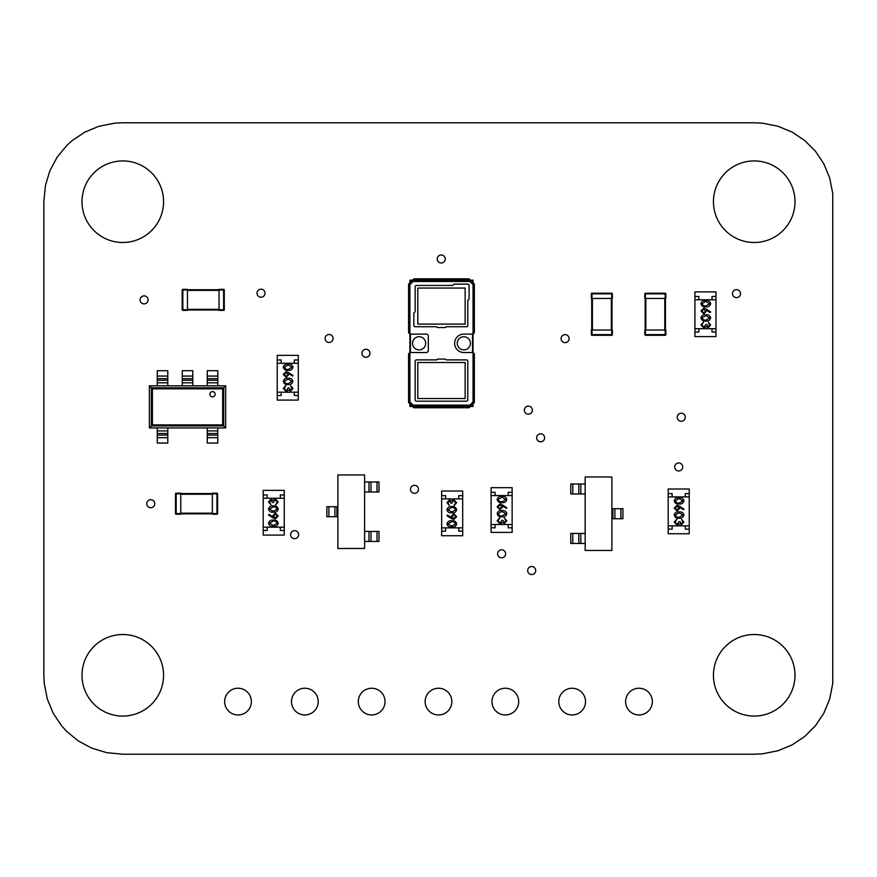 <?xml version="1.0" encoding="UTF-8"?>
<svg xmlns="http://www.w3.org/2000/svg" width="877" height="877" viewBox="0 0 877 877"><rect width="100%" height="100%" fill="white"/><g stroke="black" fill="none" stroke-linecap="round" stroke-linejoin="round"><path stroke-width="1.32" d="M754.22 122.78L122.78 122.78L114.58 123.175L99.013 126.255L84.795 132.142L72.243 140.539L66.663 145.593L57.115 157.224L49.934 170.642L45.418 185.573L43.85 201.71L43.85 675.29L44.245 683.49L47.325 699.057L53.212 713.275L61.609 725.827L66.663 731.407L78.294 740.955L91.712 748.136L106.643 752.652L122.78 754.22L754.22 754.22L762.42 753.825L777.987 750.745L792.205 744.858L804.757 736.461L815.391 725.827L823.788 713.275L829.675 699.057L832.755 683.49L832.755 193.51L829.675 177.943L823.788 163.725L815.391 151.173L804.757 140.539L792.205 132.142L777.987 126.255L762.42 123.175L754.22 122.78M146.766 503.694A4.012 4.012 0 0 0 150.778 507.706A4.012 4.012 0 0 0 154.78 503.694A4.012 4.012 0 0 0 150.778 499.682A4.012 4.012 0 0 0 146.766 503.694M410.491 489.311A4.012 4.012 0 0 0 414.503 493.312A4.012 4.012 0 0 0 418.515 489.311A4.012 4.012 0 0 0 414.503 485.299A4.012 4.012 0 0 0 410.491 489.311M497.61 553.815A4.012 4.012 0 0 0 501.622 557.827A4.012 4.012 0 0 0 505.623 553.815A4.012 4.012 0 0 0 501.622 549.802A4.012 4.012 0 0 0 497.61 553.815M290.594 534.63A4.012 4.012 0 0 0 294.606 538.642A4.012 4.012 0 0 0 298.618 534.63A4.012 4.012 0 0 0 294.606 530.629A4.012 4.012 0 0 0 290.594 534.63M325.093 338.467A4.012 4.012 0 0 0 329.094 342.479A4.012 4.012 0 0 0 333.107 338.467A4.012 4.012 0 0 0 329.094 334.466A4.012 4.012 0 0 0 325.093 338.467M361.949 353.256A4.012 4.012 0 0 0 365.961 357.268A4.012 4.012 0 0 0 369.973 353.256A4.012 4.012 0 0 0 365.961 349.254A4.012 4.012 0 0 0 361.949 353.256M291.482 701.6A13.363 13.363 0 0 0 304.845 714.963A13.363 13.363 0 0 0 318.208 701.6A13.363 13.363 0 0 0 304.845 688.237A13.363 13.363 0 0 0 291.482 701.6M224.655 701.6A13.363 13.363 0 0 0 238.018 714.963A13.363 13.363 0 0 0 251.381 701.6A13.363 13.363 0 0 0 238.018 688.237A13.363 13.363 0 0 0 224.655 701.6M358.309 701.6A13.363 13.363 0 0 0 371.673 714.963A13.363 13.363 0 0 0 385.036 701.6A13.363 13.363 0 0 0 371.673 688.237A13.363 13.363 0 0 0 358.309 701.6M491.964 701.6A13.363 13.363 0 0 0 505.327 714.963A13.363 13.363 0 0 0 518.691 701.6A13.363 13.363 0 0 0 505.327 688.237A13.363 13.363 0 0 0 491.964 701.6M425.137 701.6A13.363 13.363 0 0 0 438.5 714.963A13.363 13.363 0 0 0 451.863 701.6A13.363 13.363 0 0 0 438.5 688.237A13.363 13.363 0 0 0 425.137 701.6M81.999 675.29A40.781 40.781 0 0 0 122.78 716.071A40.781 40.781 0 0 0 163.56 675.29A40.781 40.781 0 0 0 122.78 634.509A40.781 40.781 0 0 0 81.999 675.29M677.241 417.233A4.012 4.012 0 0 0 681.254 421.245A4.012 4.012 0 0 0 685.266 417.233A4.012 4.012 0 0 0 681.254 413.22A4.012 4.012 0 0 0 677.241 417.233M561.094 338.632A4.012 4.012 0 0 0 565.106 342.644A4.012 4.012 0 0 0 569.118 338.632A4.012 4.012 0 0 0 565.106 334.619A4.012 4.012 0 0 0 561.094 338.632M674.698 466.937A4.012 4.012 0 0 0 678.71 470.949A4.012 4.012 0 0 0 682.723 466.937A4.012 4.012 0 0 0 678.71 462.935A4.012 4.012 0 0 0 674.698 466.937M527.68 570.521A4.012 4.012 0 0 0 531.692 574.534A4.012 4.012 0 0 0 535.704 570.521A4.012 4.012 0 0 0 531.692 566.509A4.012 4.012 0 0 0 527.68 570.521M536.625 437.809A4.012 4.012 0 0 0 540.638 441.822A4.012 4.012 0 0 0 544.639 437.809A4.012 4.012 0 0 0 540.638 433.797A4.012 4.012 0 0 0 536.625 437.809M524.336 410.14A4.012 4.012 0 0 0 528.349 414.152A4.012 4.012 0 0 0 532.361 410.14A4.012 4.012 0 0 0 528.349 406.128A4.012 4.012 0 0 0 524.336 410.14M625.619 701.6A13.363 13.363 0 0 0 638.982 714.963A13.363 13.363 0 0 0 652.345 701.6A13.363 13.363 0 0 0 638.982 688.237A13.363 13.363 0 0 0 625.619 701.6M558.792 701.6A13.363 13.363 0 0 0 572.155 714.963A13.363 13.363 0 0 0 585.518 701.6A13.363 13.363 0 0 0 572.155 688.237A13.363 13.363 0 0 0 558.792 701.6M437.217 258.978A4.012 4.012 0 0 0 441.23 262.979A4.012 4.012 0 0 0 445.242 258.978A4.012 4.012 0 0 0 441.23 254.966A4.012 4.012 0 0 0 437.217 258.978M257.027 293.192A4.012 4.012 0 0 0 261.039 297.204A4.012 4.012 0 0 0 265.051 293.192A4.012 4.012 0 0 0 261.039 289.18A4.012 4.012 0 0 0 257.027 293.192M140.079 299.868A4.012 4.012 0 0 0 144.091 303.88A4.012 4.012 0 0 0 148.103 299.868A4.012 4.012 0 0 0 144.091 295.867A4.012 4.012 0 0 0 140.079 299.868M713.439 675.29A40.781 40.781 0 0 0 754.22 716.071A40.781 40.781 0 0 0 795 675.29A40.781 40.781 0 0 0 754.22 634.509A40.781 40.781 0 0 0 713.439 675.29M732.503 293.652A4.012 4.012 0 0 0 736.505 297.665A4.012 4.012 0 0 0 740.517 293.652A4.012 4.012 0 0 0 736.505 289.64A4.012 4.012 0 0 0 732.503 293.652M713.439 201.71A40.781 40.781 0 0 0 754.22 242.49A40.781 40.781 0 0 0 795 201.71A40.781 40.781 0 0 0 754.22 160.93A40.781 40.781 0 0 0 713.439 201.71M81.999 201.71A40.781 40.781 0 0 0 122.78 242.49A40.781 40.781 0 0 0 163.56 201.71A40.781 40.781 0 0 0 122.78 160.93A40.781 40.781 0 0 0 81.999 201.71M473.043 401.962L474.358 402.51L474.358 353.837L473.043 352.521L473.043 401.962L469.864 405.141L470.412 406.457L473.043 406.457L473.043 403.826M473.043 282.8L473.043 280.169L409.899 280.169L409.899 282.8M409.899 403.826L409.899 406.457L470.412 406.457L469.096 407.772L413.845 407.772L408.583 402.51L409.899 401.962L409.899 352.521L408.583 353.837L408.583 402.51M467.781 284.115L454.1 284.115L452.784 285.431L416.476 285.431A1.315 1.315 0 0 0 415.161 286.746L415.161 311.741L413.845 313.056L413.845 325.422A1.315 1.315 0 0 0 415.161 326.737L436.658 326.737L437.448 327.527L445.505 327.527L446.294 326.737L466.465 326.737A1.315 1.315 0 0 0 467.781 325.422L467.781 300.427L469.096 299.112L469.096 285.431A1.315 1.315 0 0 0 467.781 284.115L454.1 284.115M445.505 359.099L437.448 359.099L436.658 359.888L416.476 359.888A1.315 1.315 0 0 0 415.161 361.203L415.161 399.879A1.315 1.315 0 0 0 416.476 401.195L466.465 401.195A1.315 1.315 0 0 0 467.781 399.879L467.781 361.203A1.315 1.315 0 0 0 466.465 359.888L446.294 359.888L445.505 359.099L437.448 359.099M417.792 324.106L417.792 288.062L465.15 288.062L465.15 324.106L417.792 324.106M417.792 398.564L417.792 362.519L465.15 362.519L465.15 398.564L417.792 398.564M467.781 361.203A1.315 1.315 0 0 0 466.465 359.888M466.465 401.195A1.315 1.315 0 0 0 467.781 399.879M416.476 285.431A1.315 1.315 0 0 0 415.161 286.746M466.465 326.737A1.315 1.315 0 0 0 467.781 325.422M473.043 352.521L473.043 334.104L474.358 332.789L474.358 284.115L473.043 284.663L473.043 334.104L463.834 334.104A9.209 9.209 0 0 0 454.626 343.313A9.209 9.209 0 0 0 463.834 352.521L473.043 352.521M463.834 349.89A6.577 6.577 0 0 0 470.412 343.313A6.577 6.577 0 0 0 463.834 336.735A6.577 6.577 0 0 0 457.257 343.313A6.577 6.577 0 0 0 463.834 349.89M409.899 284.663L408.583 284.115L408.583 332.789L409.899 334.104L409.899 352.521L427 352.521L428.316 351.206L428.316 335.42L427 334.104L409.899 334.104L409.899 284.663L413.078 281.484L412.53 280.169L413.845 278.853L469.096 278.853L474.358 284.115M419.107 349.89A6.577 6.577 0 0 0 425.685 343.313A6.577 6.577 0 0 0 419.107 336.735A6.577 6.577 0 0 0 412.53 343.313A6.577 6.577 0 0 0 419.107 349.89M408.583 284.115L412.53 280.169M413.078 281.484L469.864 281.484L470.412 280.169M469.864 281.484L473.043 284.663M474.358 402.51L470.412 406.457M469.864 405.141L413.078 405.141L412.53 406.457M413.078 405.141L409.899 401.962M437.448 327.527L445.505 327.527M413.845 325.422A1.315 1.315 0 0 0 415.161 326.737M415.161 399.879A1.315 1.315 0 0 0 416.476 401.195M416.476 359.888A1.315 1.315 0 0 0 415.161 361.203M225.674 427.921L149.375 427.921L149.375 385.825L225.674 385.825L222.659 388.851L222.659 424.896L225.674 427.921L225.674 385.825M149.375 385.825L152.401 388.851L222.659 388.851M149.375 427.921L152.401 424.896L222.659 424.896M212.519 396.875A2.631 2.631 0 0 0 215.15 394.244A2.631 2.631 0 0 0 212.519 391.613A2.631 2.631 0 0 0 209.888 394.244A2.631 2.631 0 0 0 212.519 396.875M207.257 382.821L207.257 370.697L217.781 370.697L217.781 385.825L207.257 385.825L207.257 382.821L217.781 382.821M182.263 382.821L182.263 370.697L192.787 370.697L192.787 385.825L182.263 385.825L182.263 382.821L192.787 382.821M157.268 382.821L157.268 370.697L167.792 370.697L167.792 385.825L157.268 385.825L157.268 382.821L167.792 382.821M207.257 437.678L217.781 437.678L217.781 443.049L207.257 443.049L207.257 430.925L217.781 430.925L217.781 427.921L207.257 427.921L207.257 430.925M217.781 437.678L217.781 430.925M157.268 437.678L167.792 437.678L167.792 443.049L157.268 443.049L157.268 430.925L167.792 430.925L167.792 427.921L157.268 427.921L157.268 430.925M167.792 437.678L167.792 430.925M187.448 289.739L219.02 289.739M187.448 309.998L219.02 309.998M187.448 310.392L187.448 309.734L182.186 309.734A0.658 0.658 0 0 0 182.844 310.392L187.448 310.392L182.844 310.392A0.658 0.658 0 0 1 182.186 309.734A0.658 0.658 0 0 0 182.844 310.392L182.844 289.344A0.658 0.658 0 0 0 182.186 290.002L182.186 309.734A0.658 0.658 0 0 0 182.844 310.392M187.448 309.734L187.448 289.344L182.844 289.344L187.448 289.344M187.448 290.002L182.186 290.002A0.658 0.658 0 0 1 182.844 289.344M219.02 289.344L223.624 289.344A0.658 0.658 0 0 1 224.282 290.002A0.658 0.658 0 0 0 223.624 289.344L219.02 289.344L219.02 310.392L223.624 310.392A0.658 0.658 0 0 0 224.282 309.734L223.624 310.392L219.02 310.392M224.282 290.002L224.282 309.734L224.282 290.002L223.624 290.002L223.624 309.734L219.02 309.734M180.772 493.565L212.344 493.565M180.772 513.823L212.344 513.823M180.772 514.218L180.772 513.56L175.51 513.56A0.658 0.658 0 0 0 176.167 514.218L176.167 493.17A0.658 0.658 0 0 0 175.51 493.828L175.51 513.56A0.658 0.658 0 0 0 176.167 514.218L180.772 514.218M180.772 513.56L180.772 493.17L176.167 493.17M212.344 493.828L217.606 493.828A0.658 0.658 0 0 0 216.948 493.17L212.344 493.17L212.344 514.218L216.948 514.218A0.658 0.658 0 0 0 217.606 513.56A0.658 0.658 0 0 1 216.948 514.218A0.658 0.658 0 0 0 217.606 513.56A0.658 0.658 0 0 1 216.948 514.218L216.948 513.56L212.344 513.56M217.606 493.828L217.606 513.56L216.948 513.56L216.948 493.17M591.734 330.026L591.734 298.454M611.993 330.026L611.993 298.454M612.387 330.026L611.729 330.026L611.729 335.288A0.658 0.658 0 0 0 612.387 334.63A0.658 0.658 0 0 1 611.729 335.288A0.658 0.658 0 0 0 612.387 334.63L591.339 334.63A0.658 0.658 0 0 0 591.997 335.288L611.729 335.288A0.658 0.658 0 0 0 612.387 334.63L612.387 330.026M591.997 330.026L591.339 330.026L591.339 334.63A0.658 0.658 0 0 0 591.997 335.288L591.997 330.026L611.729 330.026M591.339 293.85L591.339 298.454L612.387 298.454L612.387 293.85A0.658 0.658 0 0 0 611.729 293.192L612.387 293.85A0.658 0.658 0 0 0 611.729 293.192L591.997 293.192A0.658 0.658 0 0 0 591.339 293.85L611.729 293.85L611.729 298.454M645.187 330.026L645.187 298.454M665.446 330.026L665.446 298.454L665.446 330.026M665.84 330.026L665.183 330.026L665.183 335.288A0.658 0.658 0 0 0 665.84 334.63L665.84 330.026L665.84 334.63L644.792 334.63A0.658 0.658 0 0 0 645.45 335.288L665.183 335.288A0.658 0.658 0 0 0 665.84 334.63M665.183 330.026L644.792 330.026L644.792 334.63L644.792 330.026M645.45 298.454L645.45 293.192A0.658 0.658 0 0 0 644.792 293.85L644.792 298.454L665.84 298.454L665.84 293.85A0.658 0.658 0 0 0 665.183 293.192L665.84 293.85L665.84 298.454M645.45 293.192L665.183 293.192A0.658 0.658 0 0 1 665.84 293.85M644.792 298.454L644.792 293.85L665.183 293.85L665.183 298.454M277.242 359.965L277.242 363.253L298.29 363.253L298.29 359.965L294.343 359.965L294.343 363.253L281.188 363.253L281.188 359.965L277.242 359.965L277.242 355.36L298.29 355.36L298.29 359.965M277.242 392.194L277.242 395.483L281.188 395.483L281.188 392.194L294.343 392.194L294.343 395.483L298.29 395.483L298.29 392.194L277.242 392.194L277.242 363.253M277.242 395.483L277.242 400.087L298.29 400.087L298.29 395.483M298.29 392.194L298.29 363.253M283.293 367.178C283.907 364.854 285.518 363.834 288.127 364.098C290.747 363.823 292.359 364.854 292.973 367.178C292.37 369.524 290.758 370.587 288.127 370.357C285.507 370.587 283.896 369.524 283.293 367.178M288.127 364.92L284.236 367.2L285.814 369.184L288.127 369.524L292.03 367.2L288.127 364.92M288.774 372.681L292.973 375.433L292.469 376.069L288.752 373.635L288.84 374.589L286.11 377.318L283.293 374.446L286.099 371.651L288.774 372.681M287.897 374.413L286.066 372.484L284.236 374.49L286.066 376.496L287.897 374.413M283.293 381.342C283.907 379.028 285.518 377.998 288.127 378.261C290.747 377.998 292.359 379.017 292.973 381.342C292.37 383.688 290.758 384.751 288.127 384.521C285.507 384.751 283.896 383.688 283.293 381.342M288.127 379.094L284.236 381.374L285.814 383.348L288.127 383.698L292.03 381.374L288.127 379.094M292.03 388.456L290.616 385.705L292.973 388.445L290.583 391.131L288.686 390.057L286.264 391.602L283.293 388.423L286.012 385.354L284.236 388.434L286.187 390.78L288.127 387.941L289.081 387.941L290.583 390.309L292.03 388.456M694.913 296.481L694.913 299.77L715.961 299.77L715.961 296.481L712.014 296.481L712.014 299.77L698.859 299.77L698.859 296.481L694.913 296.481L694.913 291.877L715.961 291.877L715.961 296.481M694.913 328.711L694.913 331.999L698.859 331.999L698.859 328.711L712.014 328.711L712.014 331.999L715.961 331.999L715.961 328.711L694.913 328.711L694.913 299.77M694.913 331.999L694.913 336.604L715.961 336.604L715.961 331.999M715.961 328.711L715.961 299.77M700.964 303.694C701.578 301.37 703.19 300.351 705.799 300.614C708.419 300.34 710.03 301.37 710.644 303.694C710.041 306.04 708.43 307.103 705.799 306.873C703.179 307.103 701.567 306.04 700.964 303.694M705.799 301.436L701.907 303.716L703.486 305.689L705.799 306.04L709.701 303.716L705.799 301.436M706.445 309.197L710.644 311.949L710.14 312.585L706.423 310.151L706.511 311.105L703.782 313.834L700.964 310.962L703.771 308.167L706.445 309.197M705.568 310.929L703.738 309L701.907 311.006L703.738 313.012L705.568 310.929M700.964 317.858C701.578 315.534 703.19 314.514 705.799 314.777C708.419 314.503 710.03 315.534 710.644 317.858C710.041 320.204 708.43 321.267 705.799 321.037C703.179 321.267 701.567 320.204 700.964 317.858M705.799 315.61L701.907 317.891L703.486 319.864L705.799 320.215L709.701 317.891L705.799 315.61M709.701 324.972L708.287 322.221L710.644 324.961L708.254 327.647L706.358 326.573L703.935 328.119L700.964 324.939L703.683 321.859L701.907 324.95L703.858 327.296L705.799 324.457L706.752 324.457L708.254 326.825L709.701 324.972M585.156 476.967L611.883 476.967L611.883 550.471L585.156 550.471L585.156 476.967M620.905 508.704L620.905 518.735L622.911 518.735L622.911 508.704L614.887 508.704L614.887 518.735L611.883 518.735M620.905 518.735L614.887 518.735M614.887 508.704L611.883 508.704M572.791 494.003L572.791 483.983L570.784 483.983L570.784 494.003L578.798 494.003L578.798 483.983L585.156 483.983M572.791 483.983L578.798 483.983M578.798 494.003L585.156 494.003M572.791 543.455L572.791 533.435L570.784 533.435L570.784 543.455L578.798 543.455L578.798 533.435L585.156 533.435M572.791 533.435L578.798 533.435M578.798 543.455L585.156 543.455M364.624 548.476L337.886 548.476L337.886 474.961L364.624 474.961L364.624 548.476M328.864 516.728L328.864 506.709L326.869 506.709L326.869 516.728L334.882 516.728L334.882 506.709L337.886 506.709M328.864 506.709L334.882 506.709M334.882 516.728L337.886 516.728M376.989 531.429L376.989 541.449L378.985 541.449L378.985 531.429L370.971 531.429L370.971 541.449L364.624 541.449M376.989 541.449L370.971 541.449M370.971 531.429L364.624 531.429M376.989 481.977L376.989 491.997L378.985 491.997L378.985 481.977L370.971 481.977L370.971 491.997L364.624 491.997M376.989 491.997L370.971 491.997M370.971 481.977L364.624 481.977M491.098 492.282L491.098 495.571L512.146 495.571L512.146 492.282L508.2 492.282L508.2 495.571L495.045 495.571L495.045 492.282L491.098 492.282L491.098 487.678L512.146 487.678L512.146 492.282M491.098 524.512L491.098 527.801L495.045 527.801L495.045 524.512L508.2 524.512L508.2 527.801L512.146 527.801L512.146 524.512L491.098 524.512L491.098 495.571M491.098 527.801L491.098 532.405L512.146 532.405L512.146 527.801M512.146 524.512L512.146 495.571M497.138 499.495C497.752 497.171 499.364 496.152 501.973 496.415C504.593 496.141 506.204 497.171 506.818 499.495C506.215 501.841 504.604 502.905 501.973 502.674C499.353 502.905 497.741 501.841 497.138 499.495M501.984 497.248L498.081 499.528L499.66 501.501L501.984 501.852L505.876 499.528L501.984 497.248M502.62 504.999L506.818 507.75L506.325 508.386L502.598 505.952L502.685 506.906L499.956 509.636L497.138 506.763L499.945 503.968L502.62 504.999M501.743 506.731L499.912 504.801L498.081 506.807L499.912 508.813L501.743 506.731M497.138 513.659C497.752 511.346 499.364 510.315 501.973 510.578C504.593 510.315 506.204 511.335 506.818 513.659C506.215 516.016 504.604 517.068 501.973 516.838C499.353 517.068 497.741 516.016 497.138 513.659M501.984 511.412L498.081 513.692L499.66 515.665L501.984 516.016L505.876 513.692L501.984 511.412M505.876 520.774L504.461 518.022L506.818 520.763L504.428 523.448L502.532 522.374L500.109 523.92L497.138 520.741L499.857 517.671L498.081 520.752L500.033 523.098L501.984 520.269L502.927 520.269L504.428 522.626L505.876 520.774M668.186 493.619L668.186 496.908L689.234 496.908L689.234 493.619L685.288 493.619L685.288 496.908L672.133 496.908L672.133 493.619L668.186 493.619L668.186 489.015L689.234 489.015L689.234 493.619M668.186 525.849L668.186 529.138L672.133 529.138L672.133 525.849L685.288 525.849L685.288 529.138L689.234 529.138L689.234 525.849L668.186 525.849L668.186 496.908M668.186 529.138L668.186 533.742L689.234 533.742L689.234 529.138M689.234 525.849L689.234 496.908M674.227 500.833C674.841 498.509 676.452 497.489 679.072 497.752C681.681 497.478 683.293 498.509 683.917 500.833C683.315 503.179 681.692 504.242 679.072 504.012C676.441 504.242 674.83 503.179 674.227 500.833M679.072 498.575L675.18 500.855L676.759 502.839L679.072 503.179L682.964 500.855L679.072 498.575M679.708 506.336L683.917 509.088L683.413 509.723L679.697 507.29L679.785 508.243L677.055 510.973L674.227 508.101L677.033 505.305L679.708 506.336M678.831 508.068L677 506.139L675.18 508.145L677 510.151L678.831 508.068M674.227 514.996C674.841 512.683 676.452 511.653 679.072 511.916C681.681 511.653 683.293 512.672 683.917 514.996C683.315 517.342 681.692 518.406 679.072 518.175C676.441 518.406 674.83 517.342 674.227 514.996M679.072 512.749L675.18 515.029L676.759 517.002L679.072 517.353L682.964 515.029L679.072 512.749M682.964 522.111L681.55 519.359L683.917 522.1L681.517 524.786L679.62 523.712L677.208 525.257L674.227 522.078L676.945 519.009L675.18 522.089L677.121 524.435L679.072 521.596L680.015 521.596L681.528 523.964L682.964 522.111M462.694 531.144L462.694 527.855L441.646 527.855L441.646 531.144L445.593 531.144L445.593 527.855L458.748 527.855L458.748 531.144L462.694 531.144L462.694 535.748L441.646 535.748L441.646 531.144M462.694 498.914L462.694 495.626L458.748 495.626L458.748 498.914L445.593 498.914L445.593 495.626L441.646 495.626L441.646 498.914L462.694 498.914L462.694 527.855M462.694 495.626L462.694 491.021L441.646 491.021L441.646 495.626M441.646 498.914L441.646 527.855M456.643 523.931C456.029 526.255 454.418 527.285 451.808 527.011C449.188 527.285 447.577 526.255 446.963 523.931C447.566 521.585 449.177 520.532 451.808 520.763C454.429 520.532 456.04 521.585 456.643 523.931M451.808 526.189L455.7 523.909L454.122 521.936L451.808 521.585L447.906 523.909L451.808 526.189M451.162 518.428L446.963 515.676L447.467 515.04L451.184 517.474L451.096 516.52L453.826 513.79L456.643 516.674L453.837 519.458L451.162 518.428M452.039 516.696L453.869 518.636L455.7 516.63L453.869 514.624L452.039 516.696M456.643 509.767C456.029 512.091 454.418 513.111 451.808 512.848C449.188 513.122 447.577 512.091 446.963 509.767C447.566 507.421 449.177 506.358 451.808 506.588C454.429 506.358 456.04 507.421 456.643 509.767M451.808 512.025L455.7 509.745L454.122 507.761L451.808 507.421L447.906 509.745L451.808 512.025M447.906 502.653L449.32 505.415L446.963 502.664L449.353 499.978L451.249 501.052L453.672 499.506L456.643 502.696L453.924 505.766L455.7 502.674L453.749 500.328L451.808 503.168L450.855 503.168L449.353 500.811L447.906 502.653M284.258 530.475L284.258 527.187L263.21 527.187L263.21 530.475L267.156 530.475L267.156 527.187L280.311 527.187L280.311 530.475L284.258 530.475L284.258 535.08L263.21 535.08L263.21 530.475M284.258 498.246L284.258 494.957L280.311 494.957L280.311 498.246L267.156 498.246L267.156 494.957L263.21 494.957L263.21 498.246L284.258 498.246L284.258 527.187M284.258 494.957L284.258 490.353L263.21 490.353L263.21 494.957M263.21 498.246L263.21 527.187M278.217 523.262C277.603 525.586 275.992 526.617 273.383 526.343C270.763 526.617 269.151 525.597 268.537 523.262C269.14 520.916 270.752 519.864 273.383 520.094C276.003 519.864 277.614 520.916 278.217 523.262M273.372 525.52L277.275 523.24L275.685 521.267L273.372 520.916L269.48 523.24L273.372 525.52M272.736 517.759L268.537 515.007L269.031 514.371L272.758 516.805L272.67 515.851L275.389 513.122L278.217 516.005L275.411 518.789L272.736 517.759M273.613 516.027L275.444 517.967L277.275 515.961L275.444 513.955L273.613 516.027M278.217 509.098C277.603 511.423 275.992 512.442 273.383 512.179C270.763 512.453 269.151 511.423 268.537 509.098C269.14 506.753 270.752 505.689 273.383 505.919C276.003 505.689 277.614 506.753 278.217 509.098M273.372 511.357L277.275 509.077L275.685 507.092L273.372 506.753L269.48 509.077L273.372 511.357M269.48 501.984L270.894 504.746L268.537 501.995L270.927 499.309L272.824 500.383L275.246 498.838L278.217 502.028L275.499 505.097L277.275 502.006L275.323 499.66L273.372 502.499L272.429 502.499L270.927 500.142L269.48 501.984M472.517 334.104L472.517 352.521M410.425 352.521L410.425 334.104M151.359 387.809L223.701 387.809L223.701 425.948L151.359 425.948L151.359 387.809M152.401 388.851L152.401 424.896M207.257 376.069L217.781 376.069M207.257 378.645L217.781 378.645M207.257 380.245L217.781 380.245M182.263 376.069L192.787 376.069M182.263 378.645L192.787 378.645M182.263 380.245L192.787 380.245M157.268 376.069L167.792 376.069M157.268 378.645L167.792 378.645M157.268 380.245L167.792 380.245M207.257 435.102L217.781 435.102M207.257 433.501L217.781 433.501M157.268 435.102L167.792 435.102M157.268 433.501L167.792 433.501M187.448 290.397L219.02 290.397M187.448 309.34L219.02 309.34M219.02 290.002L223.624 290.002L223.624 289.344M223.624 310.392A0.658 0.658 0 0 0 224.282 309.734M180.772 494.222L212.344 494.222M180.772 513.166L212.344 513.166M180.772 493.828L175.51 493.828M592.392 330.026L592.392 298.454M611.335 330.026L611.335 298.454M591.997 298.454L591.997 293.192M645.845 330.026L645.845 298.454M664.788 330.026L664.788 298.454M645.45 330.026L645.45 335.288M612.88 508.704L612.88 518.735M580.804 494.003L580.804 483.983M580.804 543.455L580.804 533.435M336.889 516.728L336.889 506.709M368.965 531.429L368.965 541.449M368.965 481.977L368.965 491.997"/></g></svg>

